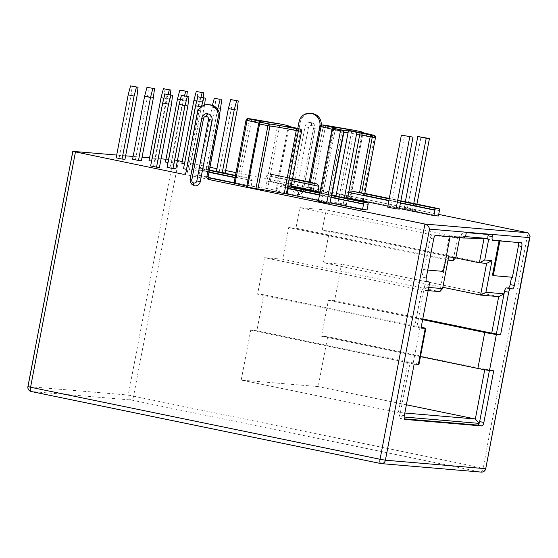 <?xml version="1.0" encoding="UTF-8"?>
<svg xmlns="http://www.w3.org/2000/svg" width="558" height="558" viewBox="0 0 558 558"><rect width="100%" height="100%" fill="white"/><g stroke="black" fill="none" stroke-linecap="round" stroke-linejoin="round"><path stroke-width="0.42" stroke-dasharray="2.79 2.09" d="M367.052 209.934L279.544 191.896A22.187 0.872 10.8 0 1 275.847 190.69A22.187 0.872 10.8 0 1 276.845 190.627L276.029 190.383A28.877 1.13 10.8 0 0 271.983 189.532A28.877 1.13 10.8 0 0 267.68 188.66L279.691 125.676A28.877 1.13 -169.2 0 1 284.001 126.547A28.877 1.13 -169.2 0 1 288.047 127.391A1.834 0.907 102.1 0 0 287.579 125.508M438.393 215.988L363.049 200.461A28.877 1.13 10.8 0 0 363.474 200.468L362.463 200.196A22.187 0.872 10.8 0 1 349.775 196.967A22.187 0.872 10.8 0 1 350.773 196.897L349.957 196.66A28.877 1.13 10.8 0 0 345.911 195.809A28.877 1.13 10.8 0 0 341.608 194.937L353.619 131.946L351.61 131.604A1.834 1.667 95.8 0 1 353.284 130.119M177.444 160.571L165.984 159.246M161.081 158.828L149.558 157.851M142.06 157.216L133.132 156.456M125.627 155.822L116.699 155.061M209.529 104.758A11 10.288 94.9 0 0 198.515 113.644L187.355 172.129A2.748 2.574 -85.1 0 1 184.321 174.312L210.213 179.648M236.013 172.631L286.059 182.947A2.748 2.574 -85.1 0 0 289.1 180.764L287.802 180.659A2.748 2.574 94.9 0 1 284.768 182.836L310.653 188.172A2.748 2.574 94.9 0 1 308.651 184.949L309.941 185.061A2.748 2.574 -85.1 0 0 311.95 188.283L438.693 214.405M182.243 161.548L209.954 167.261M216.909 168.697L225.634 170.497M168 162.545L165.454 162.022M225.16 172.98L219.28 171.766L216.371 171.522L222.642 172.764M205.825 171.341L208.734 171.585L202.854 170.371L199.938 170.127L205.825 171.341L217.648 109.361M186.574 169.36L183.512 168.732M175.875 168.795L167.086 167.337M141.397 160.69L132.602 159.232M124.964 159.302L116.169 157.837M407.305 208.783L404.069 208.511L415.71 210.512L407.305 208.783L421.039 136.794M337.967 202.896L334.737 202.624L346.372 204.633L337.967 202.896L351.7 130.907M329.945 203.238L318.304 201.229M399.277 209.117L387.643 207.116M184.426 163.94L181.887 163.417M159.448 167.4L150.653 165.942M332.073 195.314A22.187 0.872 10.8 0 0 331.85 195.293L329.841 194.951A28.877 1.13 10.8 0 1 321.485 193.228L320.669 192.991A22.187 0.872 10.8 0 0 321.666 192.922A22.187 0.872 10.8 0 0 320.013 192.259M292.141 180.785L266.794 175.561L265.768 180.959L291.109 186.184M265.768 180.959L270.295 181.343L310.339 189.594L311.364 184.196L310.959 182.32A28.877 1.13 10.8 0 0 309.348 182.222L319.985 126.429A28.877 1.13 -169.2 0 1 323.201 126.701A1.834 1.59 96.9 0 1 324.847 125.208M341.608 194.937L339.599 194.596A22.187 0.872 10.8 0 1 313.282 190.062L311.183 189.692A28.877 1.13 10.8 0 0 310.339 189.594M336.028 195.844A22.187 0.872 10.8 0 1 346.358 197.567L347.669 197.839M387.831 206.118L399.395 208.497M246.664 186.721L246.748 186.714A22.187 0.872 10.8 0 0 247.738 186.644A22.187 0.872 10.8 0 0 246.762 186.191M234.018 183.066L234.472 183.157A28.877 1.13 10.8 0 0 234.046 183.143L246.057 120.158A28.877 1.13 -169.2 0 1 249.273 120.43A1.834 1.59 96.9 0 1 250.919 118.931M208.992 172.296L195.453 169.506L194.428 174.905L208.253 177.751M194.428 174.905L198.955 175.289L251.156 186.044A22.187 0.872 10.8 0 0 265.671 188.318L267.68 188.66M318.451 200.461L330.015 202.847M151.567 161.15L149.028 160.627M154.915 161.841L166.926 98.85L163.919 98.229M168.091 94.442L166.926 98.85M157.823 162.085L170.336 94.902M180.346 99.624L183.359 100.245L184.524 95.837M171.341 163.236L183.359 100.245M174.249 163.48L186.763 96.297M186.267 100.496L180.38 99.282L181.455 90.229M168.37 162.273L180.38 99.282M165.022 88.834L163.954 97.887L151.936 160.878M169.841 99.101L163.954 97.887M153.408 97.706L147.528 96.492L148.595 87.439M135.51 159.483L147.528 96.492M136.982 96.311L131.095 95.097L132.169 86.044M119.084 158.088L131.095 95.097M187.893 105.804L182.013 104.597L183.08 95.544M169.995 167.581L182.013 104.597M201.124 106.892L201.508 106.599M189.392 169.946L201.41 106.955M192.308 170.19L204.577 105.043M204.319 107.199L198.439 105.985L199.506 96.932M186.421 168.976L198.439 105.985M199.938 170.127L212.424 105.35M211.956 107.136L216.657 108.106M208.734 171.585L219.538 114.934M220.752 108.594L214.865 107.38L215.939 98.327M202.854 170.371L214.865 107.38M237.178 109.989L231.298 108.775L232.365 99.722M219.28 171.766L231.298 108.775M190.683 164.875L203.189 97.692M202.694 101.891L196.814 100.677L197.881 91.624M184.796 163.661L196.814 100.677M196.772 101.019L199.785 101.64L200.95 97.232M187.767 164.631L199.785 101.64M171.466 104.409L165.58 103.202L166.654 94.149M153.569 166.186L165.58 103.202M412.474 210.24L413.757 203.503M404.069 208.511L405.352 201.773M415.71 210.512L416.924 204.158M343.142 204.354L344.377 197.853M334.737 202.624L335.972 196.123M346.372 204.633L347.543 198.502M321.541 201.501L335.274 129.519M390.872 207.388L404.606 135.399M279.544 191.896L280.576 186.498C280.911 185.333 281.769 184.914 283.136 185.235L290.983 186.846L283.136 185.235A22.187 0.872 10.8 0 0 289.909 186.721L290.927 186.965M198.955 175.289L199.98 169.89A1.834 0.642 -78.4 0 0 199.708 168.035L209.424 170.037L199.68 168.035A1.834 0.642 -78.4 0 1 199.708 168.035L196.444 167.763A1.834 0.642 -78.4 0 0 195.453 169.506M251.156 186.044L252.188 180.646C252.146 179.397 251.093 178.581 249.021 178.204A22.187 0.872 10.8 0 1 240.728 176.586L238.629 176.216A28.877 1.13 10.8 0 0 236.383 175.993L235.497 177.758L235.051 177.667M363.879 193.228L364.081 195.063L363.049 200.461M270.295 181.343L271.321 175.944A1.834 0.642 -78.4 0 0 271.049 174.096A1.834 0.642 -78.4 0 0 271.021 174.089L267.784 173.817A1.834 0.642 -78.4 0 0 266.794 175.561M346.358 197.567L347.39 192.168L348.98 190.955M310.987 182.326L309.348 181.992L310.987 182.326M249.196 178.239L235.483 175.414L249.196 178.239M234.472 183.157L235.497 177.758M289.1 180.764L300.253 122.279A11 10.288 94.9 0 1 311.273 113.393M321.289 125.006A11 10.288 94.9 0 1 321.101 126.575L309.941 185.061M315.047 128.877L303.329 190.32A5.315 4.973 94.9 0 1 297.456 194.533L297.163 194.47A5.315 4.973 94.9 0 1 293.285 188.248L305.003 126.806A5.315 4.973 94.9 0 1 310.869 122.593L311.169 122.655A5.315 4.973 94.9 0 1 315.047 128.877L303.329 190.32M207.29 113.769A5.315 4.973 -85.1 0 0 201.968 118.066L190.25 179.502A5.315 4.973 -85.1 0 0 194.128 185.723M308.651 184.949L309.223 181.957M287.802 180.659L297.749 128.542M420.453 356.618L321.541 336.23L328.411 300.239L334.556 300.762L341.524 264.227L323.41 262.692L329.457 231.012L322.21 230.398L326.123 209.885L299.862 207.653L295.949 228.173L288.709 227.559L282.662 259.233L264.555 257.691L257.587 294.226L263.732 294.75L256.861 330.741L250.716 330.224L241.209 380.075L318.179 386.603L327.685 336.753L321.541 336.23M484.742 369.752L484.86 369.145L327.685 336.753M484.86 369.145L493.718 370.812M489.422 370.449L489.512 369.947M488.278 234.472L488.376 233.969L462.115 231.737L461.773 233.537A3.669 1.29 -78.4 0 1 460.817 236.201L465.288 236.578M404.145 417.021L399.94 416.659A3.669 1.29 101.6 0 0 400.658 418.549A3.669 1.29 101.6 0 0 400.714 418.556L404.355 418.863M499.019 240.868L499.117 240.365L488.641 239.48M511.56 277.186L493.07 275.519M443.805 269.605L442.961 269.437A1.834 0.642 -78.4 0 1 441.971 271.181L423.459 269.605L422.036 277.075A3.669 1.29 101.6 0 0 422.587 280.779A3.669 1.29 101.6 0 0 422.643 280.786L424.338 280.932A3.669 1.29 -78.4 0 1 424.394 280.939A3.669 1.29 -78.4 0 1 424.945 284.636L416.826 327.204L257.587 294.226M428.781 287.433L424.485 287.07L421.729 290.083L414.754 326.618M442.961 269.437L449.316 236.139L459.792 237.031L459.694 237.534M460.817 236.201L457.769 236.215L453.124 260.565L295.949 228.173M459.625 237.924L437.702 236.062L457.769 236.215M499.117 240.365L499.954 240.54L499.877 240.944M521.186 242.751L499.954 240.54M517.824 242.06A3.669 1.29 -78.4 0 1 517.88 242.067A3.669 1.29 -78.4 0 1 518.34 242.507M450.076 236.718L450.153 236.313L432.29 234.799A3.669 1.29 -78.4 0 0 430.309 238.287L424.296 269.779L427.735 270.072M511.581 277.089L512.425 277.263M498.692 296.619L341.524 264.227M422.769 318.939L334.556 300.762M422.636 319.657L328.411 300.239M406.391 404.787L318.179 386.603M399.94 416.659L398.384 412.467L241.209 380.075M414.162 364.06L407.891 362.609L398.384 412.467L404.822 413.011M399.64 416.275L409.963 363.195M407.891 362.609L250.716 330.224M418.967 364.402A9.165 0.363 -169.2 0 0 413.192 362.958L256.861 330.741M421.192 327.204A9.165 0.363 10.8 0 0 420.062 326.967L263.732 294.75M421.025 328.069L416.826 327.204M428.167 290.634L421.729 290.083L264.555 257.691M448.632 256.931L445.877 259.944L439.837 291.625L282.662 259.233M448.025 260.133L288.709 227.559M463.991 237.896L459.792 237.031L458.802 236.174M437.702 236.062L299.862 207.653M463.963 238.294L326.123 209.885M455.572 257.887L322.21 230.398M442.843 287.3L323.41 262.692M486.625 263.404L329.457 231.012M449.316 236.139L450.153 236.313M423.459 269.605L424.296 269.779M466.321 232.609L462.115 231.737M492.575 234.834L488.376 233.969M481.24 472.096A4.22 3.941 94.9 0 1 480.808 472.033A4.22 1.486 101.6 0 0 482.091 470.91A4.22 1.486 101.6 0 0 483.089 468.016L527.959 232.798M27.921 386.582L28.193 386.575A4.22 3.941 -85.1 0 0 31.269 391.514L131.332 400.009A4.22 3.941 94.9 0 1 128.256 395.071L28.193 386.575L73.063 151.358M178.476 160.774L133.606 395.992A4.22 1.486 -78.4 0 1 131.332 400.009L480.808 472.033L380.626 463.51M276.029 190.383L288.047 127.391L288.946 127.629A1.834 1.834 0 0 0 288.765 126.429M353.619 130.154A1.834 0.37 101.3 0 1 353.619 131.946A28.877 1.13 -169.2 0 1 357.922 132.818A28.877 1.13 -169.2 0 1 361.975 133.669A1.834 0.907 102.1 0 0 361.507 131.786M349.957 196.66L361.975 133.669L362.874 133.906A1.834 1.834 0 0 0 362.686 132.699M173.126 159.853L128.256 395.071L485.739 468.678M184.321 174.312L183.596 174.249M310.653 188.172L311.95 188.283M286.059 182.947L284.768 182.836M329.841 194.951L341.859 131.96A28.877 1.13 -169.2 0 1 333.503 130.244A1.834 0.907 -77.9 0 1 333.782 129.386M321.485 193.228L333.503 130.244L332.687 130A22.187 0.872 10.8 0 0 333.684 129.93A22.187 0.872 10.8 0 0 332.031 129.275M342.124 130.928A1.834 0.37 -78.7 0 0 341.859 131.96L343.484 132.253M348.408 130.956A24.022 0.942 -169.2 0 1 360.05 132.944M359.694 134.82A22.187 0.872 10.8 0 0 348.046 132.853M276.845 190.627L288.863 127.636A22.187 0.872 10.8 0 0 287.865 127.705A22.187 0.872 10.8 0 0 300.553 130.928A1.834 0.753 101.8 0 0 300.211 129.072M276.928 190.62L288.863 127.636A1.834 1.751 -86.5 0 0 288.681 126.401M240.728 176.586L251.372 120.793A22.187 0.872 10.8 0 0 277.682 125.334L279.691 125.676A1.834 0.37 101.3 0 0 279.691 123.883M265.671 188.318L277.682 125.334A1.834 1.667 95.8 0 1 279.356 123.841M238.629 176.216L249.273 120.43L251.372 120.793A1.834 0.537 101.5 0 0 251.198 118.966M246.748 186.714L258.759 123.723A22.187 0.872 10.8 0 0 259.756 123.66A22.187 0.872 10.8 0 0 258.856 123.227M258.759 123.723A1.834 1.751 93.5 0 1 260.593 122.244M301.599 131.2L300.553 130.928L289.909 186.721M331.48 195.195L319.908 192.81L331.48 195.195M331.403 195.572L319.839 193.187M236.383 175.993L235.406 175.791M209.348 170.42L196.444 167.763M331.047 197.448L319.483 195.063M400.86 200.845L389.289 198.467L400.86 200.845M439.425 210.589L364.081 195.063M311.364 184.196L271.321 175.944M363.474 200.468L364.82 193.417M400.784 201.222L389.219 198.843M292.497 178.909L267.784 173.817M271.049 174.096L292.573 178.532L271.021 174.089M400.428 203.098L388.863 200.713M348.701 192.44L347.39 192.168M311.183 189.692L323.201 126.701L325.3 127.071A22.187 0.872 10.8 0 0 351.61 131.604L339.599 194.596M313.282 190.062L325.3 127.071A1.834 0.537 101.5 0 0 325.147 125.243M350.773 196.897L362.874 133.906L350.856 196.897M362.463 200.196L374.481 137.205A1.834 0.753 101.8 0 0 374.139 135.343M362.609 132.678A1.834 1.751 -86.5 0 1 362.791 133.913A22.187 0.872 10.8 0 0 361.793 133.976A22.187 0.872 10.8 0 0 374.481 137.205L375.527 137.47M320.669 192.991L332.687 130A1.834 1.751 93.5 0 1 334.521 128.521M252.188 180.646L199.98 169.89M368.085 204.535L280.576 186.498M301.78 189.88A2.567 2.399 94.9 0 1 298.942 191.917L298.649 191.854A2.567 2.399 94.9 0 1 296.772 188.848L308.49 127.412A2.567 2.399 94.9 0 1 311.329 125.376L311.622 125.438A2.567 2.399 94.9 0 1 313.498 128.445L301.78 189.88L303.51 190.313C303.008 191.22 303.698 193.654 298.007 194.609M298.942 191.917A2.748 0.97 -78.4 0 1 297.456 194.533M313.498 128.445L315.228 128.877C315.11 124.985 313.77 122.92 311.211 122.662A2.748 0.97 101.6 0 0 311.169 122.655M311.622 125.438A2.748 0.97 101.6 0 0 311.211 122.662L310.911 122.6A2.748 0.97 101.6 0 0 310.869 122.593M311.329 125.376A2.748 0.97 101.6 0 0 310.911 122.6L310.325 122.516M308.49 127.412L305.003 126.806M296.772 188.848L293.285 188.248M298.649 191.854A2.748 0.97 -78.4 0 1 297.163 194.47M187.355 172.129L186.065 172.024M198.515 113.644L197.225 113.532M319.943 126.471L321.101 126.575M300.253 122.279L298.962 122.167M404.306 415.71L400.107 414.845M404.808 419.4L400.714 418.556M413.192 362.958L420.062 326.967M424.945 284.636L429.151 285.508M461.773 233.537L465.972 234.409M435.652 235.49L432.29 234.799M433.671 238.977L430.309 238.287M426.235 277.94L422.036 277.075M442.815 271.355L441.971 271.181M426.737 281.63L422.643 280.786M287.084 125.892L287.865 127.705L275.847 190.69M247.738 186.644L259.756 123.66L261.151 122.258M349.775 196.967L361.793 133.976L361.012 132.162M363.516 200.461L364.855 193.424M321.666 192.922L333.684 129.93L335.079 128.535M332.896 129.317A1.834 1.834 0 0 0 332.603 130.007L320.592 192.998M184.607 174.354L183.31 174.242M286.345 182.989L285.047 182.878M521.242 242.758L517.88 242.067M404.864 419.414L400.658 418.549M426.793 281.644L422.587 280.779"/><path stroke-width="0.84" d="M165.984 159.246L161.081 158.828M149.558 157.851L142.06 157.216M133.132 156.456L125.627 155.822M116.699 155.061L72.791 151.364L183.031 174.201A2.748 2.574 94.9 0 0 186.065 172.024L197.225 113.532A11 10.288 -85.1 0 1 208.239 104.646A11 10.288 -85.1 0 1 209.369 104.813L211.336 105.057L209.369 104.813M182.243 161.548L177.444 160.571M210.038 104.953A11 10.288 -85.1 0 1 218.066 117.829L206.906 176.314A2.748 2.574 94.9 0 0 208.915 179.536L424.924 224.051C427.644 225.146 429.172 226.834 429.486 229.115L385.404 460.197L380.054 459.269A4.22 1.486 101.6 0 0 380.689 463.531A4.22 1.486 101.6 0 0 380.751 463.538A4.22 3.941 -85.1 0 0 385.404 460.197L485.467 468.685A4.22 3.941 94.9 0 1 481.24 472.096A4.22 4.22 0 0 0 485.739 468.678L529.542 237.61L429.486 229.115M438.693 214.405L527.959 232.798L530.1 236.139L529.542 237.61M209.954 167.261L216.909 168.697M225.634 170.497L236.013 172.631M179.836 90.089L187.335 91.442L179.836 90.089L177.472 99.031L165.454 162.022L168 162.545M222.642 172.764L225.16 172.98L237.178 109.989L238.245 100.935L230.747 99.589L238.245 100.935M197.888 96.799L205.393 98.145L197.888 96.799L195.53 105.741L183.512 168.732L186.574 169.36M181.462 95.404L179.097 104.346L167.086 167.337L172.966 168.551L175.875 168.795L187.893 105.804L188.96 96.75L181.462 95.404L188.96 96.75M146.977 87.299L144.613 96.248L132.602 159.232L138.482 160.446L141.397 160.69L153.408 97.706L154.482 88.652L146.977 87.299L154.482 88.652M130.551 85.904L128.187 94.853L116.169 157.837L122.056 159.051L124.964 159.302L136.982 96.311L138.049 87.257L130.551 85.904L138.049 87.257M332.038 129.24L318.304 201.229L326.709 202.959L329.945 203.238L343.679 131.249L332.038 129.24L343.679 131.249M401.376 135.127L387.643 207.116L396.047 208.845L399.277 209.117L413.011 137.135L401.376 135.127L413.011 137.135M196.263 91.484L203.768 92.837L196.263 91.484L193.898 100.426L181.887 163.417L184.426 163.94M165.035 94.009L162.671 102.951L150.653 165.942L156.54 167.156L159.448 167.4L171.466 104.409L172.534 95.355L165.035 94.009L172.534 95.355M320.013 192.259A22.187 0.872 10.8 0 0 317.969 191.715L319.002 186.316L292.141 180.785M291.109 186.184L317.969 191.715M433.866 215.604L438.393 215.988L439.425 210.589A1.834 0.642 101.6 0 0 439.146 208.734A1.834 0.642 101.6 0 0 439.118 208.734L435.889 208.455A1.834 0.642 101.6 0 0 434.898 210.206L433.866 215.604L399.395 208.497M347.669 197.839L387.831 206.118M336.028 195.844A22.187 0.872 10.8 0 0 332.073 195.314M318.451 200.461L287.182 194.017A28.877 1.13 10.8 0 1 286.331 193.919L284.238 193.556A22.187 0.872 10.8 0 0 257.922 189.016L255.913 188.674A28.877 1.13 10.8 0 1 247.557 186.958L246.664 186.721L258.675 123.73L259.575 123.967A1.834 0.907 -77.9 0 1 260.823 122.272A27.042 1.06 10.8 0 0 268.642 123.89A24.022 0.942 -169.2 0 1 297.135 128.8A27.042 1.06 10.8 0 0 300.141 129.051A24.022 0.942 -169.2 0 1 287.489 125.487A27.042 1.06 10.8 0 0 279.663 123.876A24.022 0.942 -169.2 0 1 251.177 118.966A27.042 1.06 10.8 0 0 248.164 118.708A24.022 0.942 -169.2 0 1 260.823 122.272A1.834 1.751 93.5 0 0 260.593 122.244A1.834 1.834 0 0 0 258.675 123.73L258.759 123.723M246.762 186.191A22.187 0.872 10.8 0 0 235.051 183.422L234.046 183.143M208.253 177.751L234.018 183.066M362.526 209.543L367.052 209.934L368.085 204.535A1.834 0.642 101.6 0 0 367.806 202.68L364.541 202.401A1.834 0.642 101.6 0 0 363.558 204.144L362.526 209.543L330.015 202.847M163.919 98.229L161.046 97.636L149.028 160.627L151.567 161.15M161.046 97.636L163.41 88.694L169.29 89.908L168.091 94.442M170.336 94.902L170.908 90.047L163.41 88.694M169.29 89.908L170.908 90.047M220.201 99.408L214.321 98.194L220.201 99.408L217.836 108.35L216.657 108.106M177.472 99.031L180.346 99.624M185.716 91.303L184.524 95.837M186.763 96.297L187.335 91.442M144.613 96.248L150.5 97.455L152.864 88.513M138.482 160.446L150.5 97.455M128.187 94.853L134.073 96.06L136.438 87.118M122.056 159.051L134.073 96.06M179.097 104.346L184.984 105.56L187.349 96.618M172.966 168.551L184.984 105.56M195.53 105.741L201.124 106.892M203.775 98.013L201.508 106.599M204.577 105.043L205.393 98.145M212.424 105.35L214.321 98.194M217.648 109.361L217.836 108.35M219.538 114.934L221.819 99.54M216.378 171.473L228.382 108.531L230.747 99.589M228.382 108.531L234.269 109.745L236.634 100.796M222.258 172.687L234.269 109.745M203.189 97.692L203.768 92.837M193.898 100.426L196.772 101.019M202.149 92.698L200.95 97.232M162.671 102.951L168.551 104.165L170.915 95.223M156.54 167.156L168.551 104.165M413.757 203.503L426.207 138.251L429.444 138.53L417.803 136.522L426.207 138.251M405.352 201.773L417.803 136.522M416.924 204.158L429.444 138.53M356.869 132.365L360.105 132.644L351.7 130.907L348.464 130.635L356.869 132.365L344.377 197.853M335.972 196.123L348.464 130.635M347.543 198.502L360.105 132.644M326.709 202.959L340.443 130.977M396.047 208.845L409.781 136.856M290.927 186.965L301.564 131.207A28.877 1.13 -169.2 0 1 298.349 130.935A1.834 1.59 -83.1 0 0 297.135 128.8A1.834 0.537 -78.5 0 0 296.249 130.565A22.187 0.872 10.8 0 0 269.939 126.031A1.834 1.667 -84.2 0 0 268.642 123.89A1.834 0.37 -78.7 0 0 267.931 125.689A28.877 1.13 -169.2 0 1 259.575 123.967L247.557 186.958M287.182 194.017L288.207 188.618L289.309 186.895A28.877 1.13 10.8 0 0 290.92 186.993M367.806 202.68A1.834 0.642 101.6 0 0 367.778 202.68L331.48 195.195L367.806 202.68M363.879 193.228L389.289 198.46L363.879 193.228A28.877 1.13 10.8 0 1 361.633 192.998L359.54 192.629A22.187 0.872 10.8 0 0 351.24 191.017L348.98 190.955M319.002 186.316L317.125 183.987A22.187 0.872 10.8 0 0 310.353 182.494L309.348 182.222M311.106 113.448A11 10.288 -85.1 0 0 309.976 113.281L311.273 113.393A11 10.288 94.9 0 1 312.403 113.56L311.106 113.448L312.403 113.56M313.073 113.692A11 10.288 94.9 0 1 321.289 125.006M193.968 183.003A2.567 2.399 -85.1 0 0 196.807 180.966L208.525 119.531A2.567 2.399 -85.1 0 0 206.648 116.524L206.355 116.469A2.567 2.399 -85.1 0 0 203.517 118.498L191.799 179.941A2.567 2.399 -85.1 0 0 193.675 182.94L193.968 183.003A2.748 0.97 101.6 0 0 194.386 185.779A2.748 0.97 101.6 0 0 194.428 185.786A5.315 4.973 -85.1 0 0 200.294 181.573L212.019 120.13A5.315 4.973 -85.1 0 0 208.134 113.909L207.841 113.846A5.315 4.973 -85.1 0 0 207.29 113.769C204.856 113.407 203.021 114.836 201.787 118.066L190.069 179.502L190.39 182.633L194.086 185.716A2.748 0.97 101.6 0 0 194.128 185.723L194.344 185.772M208.239 104.646L209.529 104.758A11 10.288 94.9 0 1 210.659 104.918M211.336 105.057A11 10.288 94.9 0 1 219.357 117.933L208.204 176.426A2.748 2.574 -85.1 0 0 210.213 179.648L208.915 179.536M309.223 181.957L319.804 126.464A11 10.288 -85.1 0 0 311.783 113.588M309.976 113.281A11 10.288 -85.1 0 0 298.962 122.167L297.749 128.542M500.582 334.821L496.383 333.956L504.502 291.395A3.669 1.29 -78.4 0 1 506.483 287.9L510.682 288.765A3.669 1.29 101.6 0 0 508.701 292.259L500.582 334.821L496.376 334.465L489.512 370.456L493.718 370.812L483.863 422.469A3.669 1.29 -78.4 0 1 481.882 425.956L477.683 425.091A3.669 1.29 101.6 0 0 479.148 423.382L475.346 418.995L484.742 369.752M418.367 364.416L425.231 328.425A9.165 0.363 10.8 0 0 425.831 328.411L418.967 364.402A9.165 0.363 -169.2 0 1 418.367 364.416L414.162 364.06L404.306 415.71A3.669 1.29 -78.4 0 0 404.864 419.414A3.669 1.29 -78.4 0 0 404.913 419.421L481.882 425.956M425.231 328.425L421.025 328.069L429.151 285.508A3.669 1.29 101.6 0 0 428.593 281.804A3.669 1.29 101.6 0 0 428.544 281.797L426.842 281.651A3.669 1.29 -78.4 0 1 426.793 281.644A3.669 1.29 -78.4 0 1 426.235 277.94L433.671 238.977A3.669 1.29 -78.4 0 1 435.652 235.49L463.991 237.896A3.669 1.29 101.6 0 0 465.972 234.409L466.321 232.609L492.575 234.834L492.233 236.634A3.669 1.29 101.6 0 0 492.791 240.338A3.669 1.29 101.6 0 0 492.84 240.345L521.186 242.751A3.669 1.29 -78.4 0 1 521.242 242.758A3.669 1.29 -78.4 0 1 521.793 246.462L518.431 245.764L512.425 277.263L493.907 275.687A1.834 0.642 101.6 0 0 493.907 275.687L493.042 275.512A1.834 0.642 -78.4 0 1 492.763 273.664L499.019 240.868M510.682 288.765L512.377 288.911A3.669 1.29 -78.4 0 0 514.357 285.424L521.793 246.462M422.636 319.657L484.742 332.456A9.165 0.363 10.8 0 0 496.376 334.465M489.512 370.456A9.165 0.363 -169.2 0 1 477.871 368.454L420.453 356.618M483.863 422.469L479.664 421.597L489.422 370.449M479.664 421.597L478.966 423.013M465.288 236.578L487.957 238.503A3.669 1.29 -78.4 0 1 488.034 235.769L488.278 234.472M404.355 418.863L477.683 425.091M404.145 417.021L479.148 423.382M496.383 333.956L491.724 333.154L498.692 296.619L504.034 293.822L485.927 292.287L491.968 260.607L484.728 259.993L488.641 239.48L486.276 238.503L487.957 238.503M506.483 287.9L508.178 288.047A3.669 1.29 101.6 0 0 510.158 284.559L511.56 277.186M493.858 275.68L493.07 275.519A1.834 0.642 -78.4 0 1 493.042 275.512M459.694 237.534L455.879 257.545L448.632 256.931L442.592 288.605L428.781 287.433M484.728 259.993L479.385 262.79L484.03 238.44L459.625 237.924M484.03 238.44L486.276 238.503M518.34 242.507A3.669 1.29 -78.4 0 1 518.431 245.764M499.877 240.944L493.607 273.832A1.834 0.642 101.6 0 0 493.886 275.687M427.735 270.072L442.815 271.355A1.834 0.642 101.6 0 0 443.805 269.605L450.076 236.718M491.724 333.154L422.769 318.939M404.822 413.011L475.346 418.995L406.391 404.787M425.831 328.411A9.165 0.363 10.8 0 0 421.192 327.204M442.592 288.605L439.837 291.625L428.167 290.634M455.879 257.545L453.124 260.565L448.025 260.133M491.968 260.607L486.625 263.404L479.385 262.79L455.572 257.887M485.927 292.287L480.584 295.077L486.625 263.404M498.692 296.619L480.584 295.077L442.843 287.3M380.626 463.51L31.269 391.514A4.22 1.486 -78.4 0 1 31.213 391.507A4.22 1.486 -78.4 0 1 30.453 390.216A4.22 1.486 -78.4 0 1 30.571 387.252L27.921 386.582A4.22 4.22 0 0 0 31.213 391.507L380.689 463.531A4.22 4.22 0 0 0 381.184 463.6L481.24 472.096M183.596 174.249L183.031 174.201M527.959 232.798L424.924 224.051L380.054 459.269L30.571 387.252L75.442 152.027M331.857 195.272L343.868 132.302A1.834 1.667 -84.2 0 0 342.57 130.16A24.022 0.942 -169.2 0 1 348.408 130.956M343.484 132.253L343.868 132.302A22.187 0.872 10.8 0 1 348.046 132.853M342.124 130.928A1.834 0.37 -78.7 0 1 342.57 130.16A27.042 1.06 10.8 0 1 334.751 128.549A24.022 0.942 -169.2 0 0 322.092 124.985A27.042 1.06 10.8 0 1 325.105 125.236A24.022 0.942 -169.2 0 0 353.591 130.147A1.834 0.37 101.3 0 0 353.591 130.147A1.834 1.834 0 0 0 353.437 130.126A1.834 1.667 95.8 0 1 353.591 130.147A27.042 1.06 10.8 0 1 361.417 131.765A24.022 0.942 -169.2 0 0 374.069 135.329A1.834 1.793 -90.1 0 1 375.492 137.477A28.877 1.13 -169.2 0 1 372.277 137.205A1.834 1.59 -83.1 0 0 371.063 135.071A27.042 1.06 10.8 0 0 374.069 135.329A1.834 0.753 101.8 0 1 374.104 135.336A1.834 0.753 101.8 0 1 374.139 135.343M360.05 132.944A24.022 0.942 -169.2 0 1 371.063 135.071A1.834 0.537 -78.5 0 0 370.177 136.843A22.187 0.872 10.8 0 0 359.694 134.82M359.54 192.629L370.177 136.843L372.277 137.205L361.633 192.998M300.211 129.072A1.834 0.753 101.8 0 0 300.176 129.058A1.834 0.753 101.8 0 0 300.141 129.051A1.834 1.793 -90.1 0 1 301.564 131.207L301.599 131.2A1.834 1.834 0 0 0 300.176 129.058L287.21 125.968M288.681 126.401A1.834 1.751 -86.5 0 0 287.489 125.487A1.834 0.907 102.1 0 1 287.523 125.494L279.677 123.876A1.834 0.37 101.3 0 0 279.663 123.876A1.834 1.834 0 0 0 279.509 123.848A1.834 1.667 95.8 0 1 279.663 123.876A1.834 0.37 101.3 0 1 279.691 123.883M287.579 125.508A1.834 0.907 102.1 0 0 287.523 125.494A1.834 1.834 0 0 1 288.765 126.429M279.356 123.841A1.834 1.667 95.8 0 1 279.509 123.848L251.198 118.966A1.834 0.537 101.5 0 0 251.177 118.966A1.834 1.59 96.9 0 0 251.051 118.945L247.822 118.673A1.834 1.793 89.9 0 1 248.164 118.708A1.834 0.753 -78.2 0 0 247.068 120.43L246.057 120.158A1.834 1.793 89.9 0 1 247.822 118.673A1.834 1.834 0 0 0 246.022 120.165L234.004 183.15M258.856 123.227A22.187 0.872 10.8 0 0 247.068 120.43L235.051 183.422M255.913 188.674L267.931 125.689L269.939 126.031L257.922 189.016M284.238 193.556L296.249 130.565L298.349 130.935L286.331 193.919M319.908 192.81L290.983 186.853L319.908 192.81M364.541 202.401L331.403 195.572M319.839 193.187L289.309 186.895M235.406 175.791L209.348 170.42M235.483 175.414L209.417 170.044L235.483 175.407M363.558 204.144L331.047 197.448M319.483 195.063L288.207 188.618M439.118 208.734L400.86 200.845L439.146 208.734M364.82 193.417L375.527 137.47A1.834 1.834 0 0 0 374.104 135.336L361.131 132.239M435.889 208.455L400.784 201.222M389.219 198.843L351.24 191.017M317.125 183.987L292.497 178.909M309.348 181.992L292.573 178.532L309.355 181.985M434.898 210.206L400.428 203.098M388.863 200.713L348.701 192.44M362.609 132.678A1.834 1.751 -86.5 0 0 361.417 131.765A1.834 0.907 102.1 0 1 361.451 131.765L353.605 130.154A1.834 0.37 101.3 0 1 353.619 130.154M361.507 131.786A1.834 0.907 102.1 0 0 361.451 131.765A1.834 1.834 0 0 1 362.686 132.699M353.284 130.119A1.834 1.667 95.8 0 1 353.437 130.126L325.126 125.243A1.834 0.537 101.5 0 0 325.126 125.243A1.834 0.537 101.5 0 0 325.105 125.236A1.834 1.59 96.9 0 0 324.979 125.215L321.75 124.95A1.834 1.793 89.9 0 1 322.092 124.985A1.834 0.753 -78.2 0 0 320.996 126.708L319.985 126.429A1.834 1.793 89.9 0 1 321.75 124.95A1.834 1.834 0 0 0 319.95 126.436L309.306 182.229M332.031 129.275A22.187 0.872 10.8 0 0 320.996 126.708L310.353 182.494M334.933 128.563L334.521 128.521A1.834 1.751 93.5 0 1 334.751 128.549A1.834 0.907 -77.9 0 0 333.782 129.386M235.051 177.667L208.992 172.296M208.525 119.531L212.019 120.13M206.648 116.524A2.748 0.97 -78.4 0 1 208.134 113.909M196.807 180.966L200.294 181.573M193.675 182.94A2.748 0.97 101.6 0 0 194.086 185.716L194.972 185.863M191.799 179.941L190.069 179.502M203.517 118.498L201.787 118.066M206.355 116.469A2.748 0.97 -78.4 0 1 207.841 113.846M218.066 117.829L219.357 117.933M206.906 176.314L208.204 176.426M484.742 332.456L477.871 368.454M492.233 236.634L488.034 235.769M493.607 273.832L492.763 273.664M514.357 285.424L510.158 284.559M512.377 288.911L508.178 288.047M504.502 291.395L508.701 292.259M261.011 122.286L260.593 122.244M290.955 186.986L301.599 131.2M364.855 193.424L375.527 137.47M334.521 128.521A1.834 1.834 0 0 0 332.896 129.317M27.921 386.582L72.791 151.364M485.739 468.678L530.1 236.146"/></g></svg>
